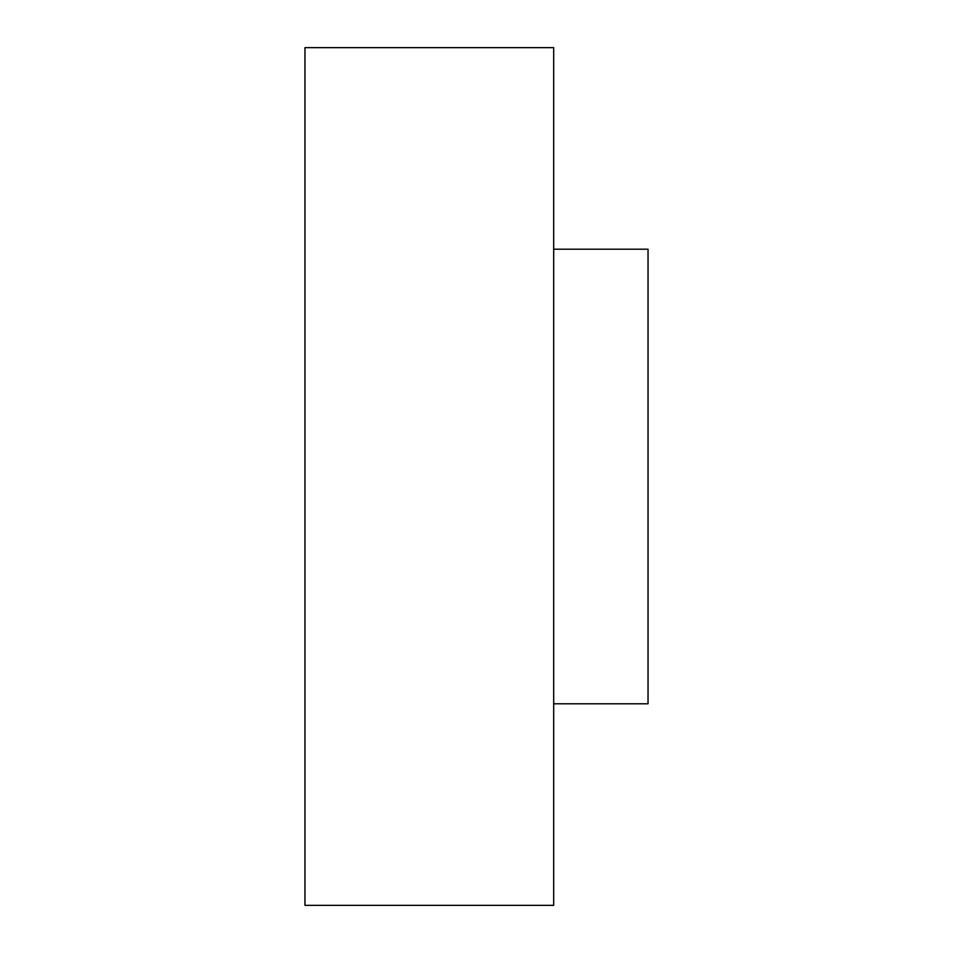 <?xml version="1.0" encoding="UTF-8"?>
<svg xmlns="http://www.w3.org/2000/svg" width="953" height="953" viewBox="0 0 953 953"><rect width="100%" height="100%" fill="white"/><g stroke="black" fill="none" stroke-linecap="round" stroke-linejoin="round"><path stroke-width="1.43" d="M553.693 249.209L648.04 249.209L648.04 703.79L553.693 703.79M304.96 476.5L304.96 905.35L553.693 905.35L553.693 47.65L304.96 47.65L304.96 476.5"/></g></svg>
